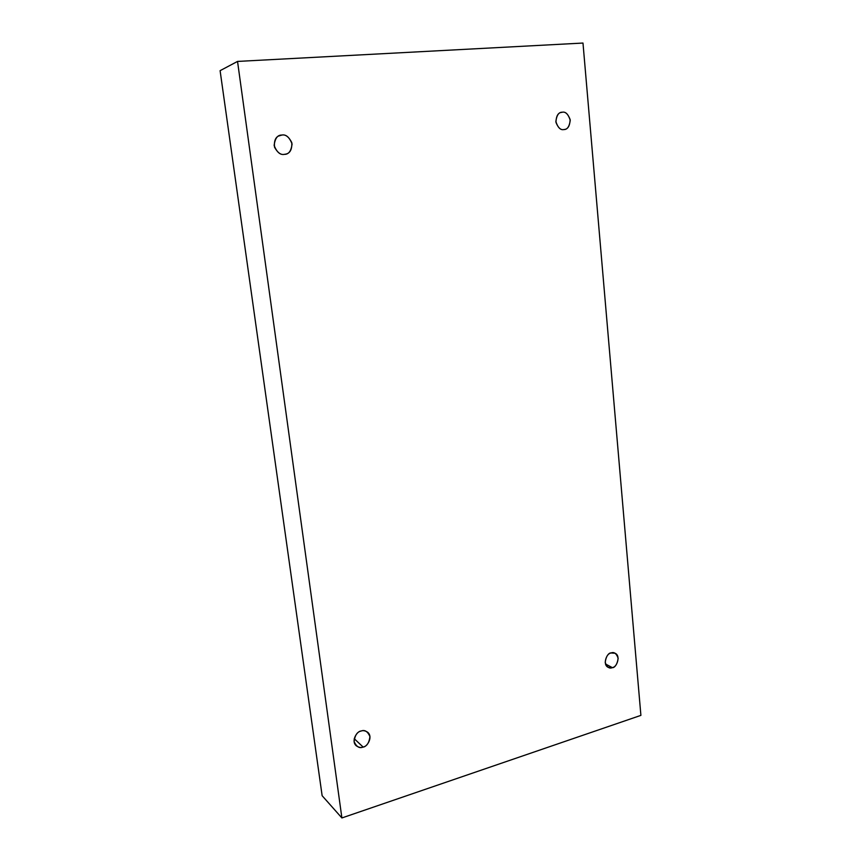 <?xml version="1.0" encoding="UTF-8"?>
<svg xmlns="http://www.w3.org/2000/svg" width="861" height="861" viewBox="0 0 861 861"><rect width="100%" height="100%" fill="white"/><g stroke="black" fill="none" stroke-linecap="round" stroke-linejoin="round"><path stroke-width="1.29" d="M284.421 154.345L285.744 154.119C290.071 153.28 292.094 149.448 291.804 142.614C288.822 136.791 285.508 134.273 281.859 135.059L278.512 136.07L281.859 135.059C286.013 134.23 289.414 137.2 292.073 143.948C291.233 150.987 288.683 154.453 284.421 154.345C280.266 155.206 276.844 152.257 274.142 145.477C274.993 138.384 277.554 134.908 281.859 135.059L280.126 135.381C275.789 136.501 273.916 140.429 274.519 147.188C277.619 152.763 280.912 155.152 284.421 154.345M363.116 747.047C366.625 747.337 373.459 737.36 367.808 732.345C365.225 730.634 362.955 730.214 360.996 731.075C364.666 729.515 367.658 731.344 369.95 736.585C369.165 742.785 366.883 746.272 363.116 747.047C359.446 748.65 356.443 746.821 354.108 741.579C354.904 735.337 357.197 731.839 360.996 731.075C357.552 730.774 350.653 740.525 356.131 745.68C358.779 747.509 361.103 747.961 363.116 747.047L354.226 738.684L363.116 747.047M612.354 667.63C616.078 668.373 621.438 655.985 615.077 653.251L611.03 652.982C614.054 651.669 616.422 653.434 618.155 658.278C617.359 663.906 615.421 667.027 612.354 667.63C609.34 668.965 606.962 667.21 605.197 662.367C606.004 656.695 607.941 653.574 611.03 652.982C607.371 652.218 601.893 664.455 608.189 667.329L612.354 667.63L605.541 664.025L612.354 667.63M563.847 129.559L564.439 129.473C567.926 129.139 569.821 125.846 570.154 119.593C568.012 113.986 565.386 111.521 562.287 112.221C565.634 111.51 568.282 114.201 570.24 120.292C569.39 126.61 567.259 129.699 563.847 129.559C560.5 130.302 557.842 127.622 555.851 121.509C556.701 115.159 558.843 112.059 562.287 112.221L561.501 112.339C557.982 112.802 556.141 116.16 555.969 122.413C558.186 127.902 560.812 130.28 563.847 129.559M341.892 817.95L237.539 61.422L220.104 70.667L322.132 795.704L341.892 817.95L322.132 795.704L220.104 70.667L237.539 61.422L582.983 43.05L640.896 715.373L341.892 817.95L640.896 715.373L582.983 43.05L237.539 61.422L341.892 817.95M560.737 112.554L562.287 112.221"/></g></svg>
